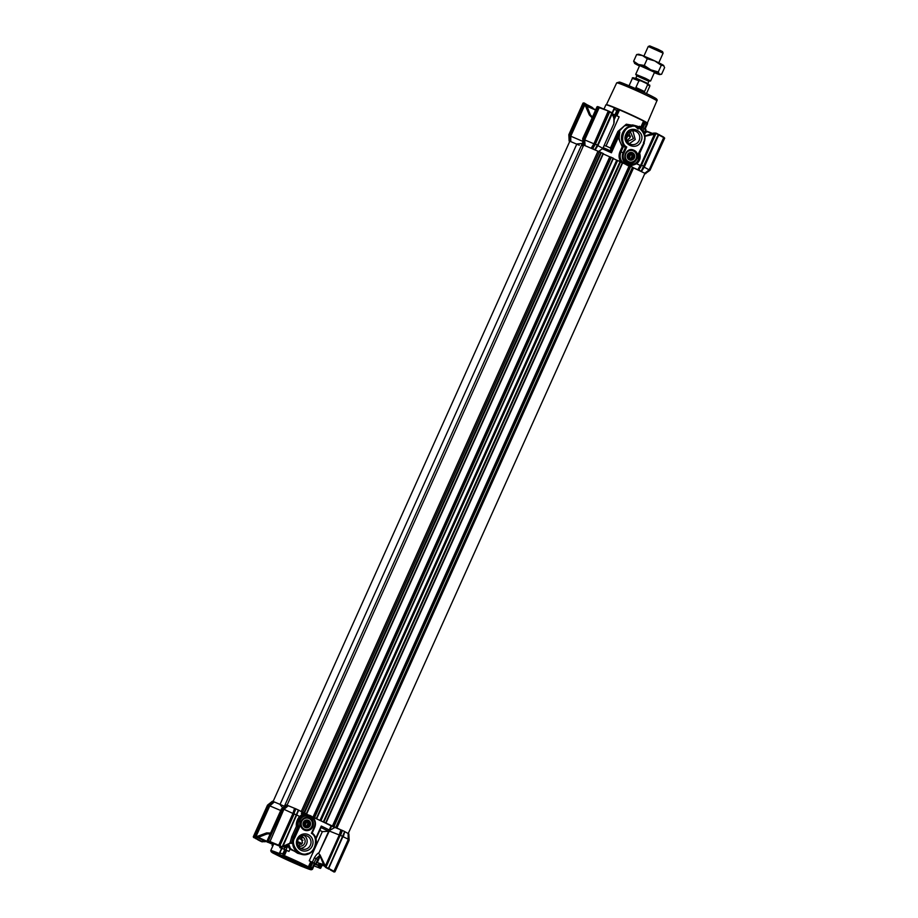 <?xml version="1.0" encoding="UTF-8"?>
<svg xmlns="http://www.w3.org/2000/svg" width="918" height="918" viewBox="0 0 918 918"><rect width="100%" height="100%" fill="white"/><g stroke="black" fill="none" stroke-linecap="round" stroke-linejoin="round"><path stroke-width="1.38" d="M304.386 829.241A5.864 5.646 -75 0 1 308.299 818.236A5.864 5.646 -75 0 1 311.913 826.28A5.864 5.646 -75 0 1 304.386 829.241M304.26 830.044A6.678 6.426 -75 0 1 301.161 821.243A6.678 6.426 -75 0 1 309.733 817.869A6.678 6.426 -75 0 1 312.831 826.67A6.678 6.426 -75 0 1 304.26 830.044M335.047 827.382L328.862 830.847L339.258 834.978L340.119 835.139L341.622 830.147L331.1 825.867L328.874 830.824L331.1 825.867A28.561 1.297 -155.8 0 0 318.144 819.579A28.561 1.297 -155.8 0 0 312.349 816.928M319.808 830.377A22.847 1.033 24.2 0 1 322.344 831.651L328.483 831.249L329.241 829.987A28.561 1.297 24.2 0 0 321.266 826.051L321.208 827.267M331.627 826.085L319.028 852.719C317.685 853.27 316.125 854.968 314.346 857.814L312.338 862.277L309.228 860.832L322.344 831.651M297.18 838.983A8.618 8.296 105 0 0 301.173 850.343A8.618 8.296 105 0 0 312.235 845.983A8.618 8.296 105 0 0 308.241 834.623A8.618 8.296 105 0 0 297.18 838.983M298.166 839.534A6.988 6.724 105 0 0 302.47 849.127A6.988 6.724 105 0 0 310.387 845.203A6.988 6.724 105 0 0 306.084 835.621A6.988 6.724 105 0 0 298.166 839.534M272.921 845.753L272.198 845.535A26.117 1.182 -155.8 0 0 272.853 845.903M301.793 814.105L302.779 814.243L302.63 812.338L298.694 810.192L282.962 846.339L289.996 843.172L291.752 836.677L296.388 826.372L299.624 826.946L299.876 820.646C303.789 810.869 318.833 817.858 314.128 827.267L311.409 833.315C318.764 836.837 315.482 853.04 307.312 853.499C299.934 857.263 289.836 844.698 294.724 837.847L299.624 826.946M290.616 842.942L291.488 843.39L293.106 837.273L291.752 836.677M294.724 837.847L293.794 837.457A12.244 11.773 105 0 0 301.334 854.256L297.616 853.258L290.444 848.599L288.665 843.975M314.312 863.517L315.654 863.953A26.117 1.182 -155.8 0 0 314.059 863.081L312.338 862.277M300.622 848.301A6.988 6.724 105 0 0 304.065 835.403M288.986 851.422L285.946 850.011L287.724 846.04L289.985 849.207L288.986 851.422A22.847 1.033 24.2 0 0 286.703 850.447L284.373 855.645A22.847 1.033 24.2 0 1 297.593 861.554A22.847 1.033 24.2 0 1 308.402 866.821L310.743 861.612A22.847 1.033 -155.8 0 0 309.228 860.832M310.743 861.612L311.764 862.082L309.435 867.292L307.473 867.315L308.792 867.946A22.847 1.033 24.2 0 1 310.33 868.795L310.112 868.772A22.032 0.998 24.2 0 1 311.305 869.759A22.032 0.998 24.2 0 1 303.124 866.902L302.527 866.695A22.847 1.033 24.2 0 1 299.647 865.502L298.212 864.848A22.032 0.998 24.2 0 1 275.033 854.073L273.725 853.453A22.847 1.033 24.2 0 1 272.176 852.604L272.394 852.627A22.032 0.998 24.2 0 1 271.166 851.72A22.032 0.998 24.2 0 1 279.382 854.486L279.979 854.681A22.847 1.033 24.2 0 1 282.859 855.886L284.293 856.54A22.032 0.998 24.2 0 1 297.053 862.243A22.032 0.998 24.2 0 1 307.473 867.315M284.293 856.54L283.421 855.197L285.762 849.999L284.764 849.529A24.476 1.113 24.2 0 0 282.01 848.37L281.792 848.335M285.762 849.999L286.703 850.447M271.017 842.54L277.546 845.283M262.353 841.783L265.509 841.519A41.895 1.905 24.2 0 1 265.084 841.301L261.573 841.198L255.697 838.421M256.007 838.765C255.215 838.582 255.904 838.145 258.073 837.445A41.895 1.905 24.2 0 1 257.878 837.331L266.977 833.716L270.844 834.106M262.307 835.564L267.93 833.705L270.202 833.911L267.195 833.854L258.073 837.445M284.396 806.268L274.321 801.953L269.8 805.866L255.847 836.918L266.679 832.878L266.977 833.716A34.287 1.561 24.2 0 0 267.195 833.854L267.586 833.751M311.764 862.082L312.809 862.564L310.8 867.028L308.792 867.946M310.8 867.028A24.476 1.113 24.2 0 1 312.292 867.843L310.33 868.795M273.713 852.547A20.07 0.907 -155.8 0 0 272.979 852.432A20.07 0.907 -155.8 0 0 287.988 860.212A20.07 0.907 -155.8 0 0 308.792 868.841A20.07 0.907 -155.8 0 0 309.561 868.876A20.07 0.907 -155.8 0 0 293.691 860.797A20.07 0.907 -155.8 0 0 273.713 852.547M273.977 852.615A19.588 0.884 -155.8 0 0 290.719 860.9A19.588 0.884 -155.8 0 0 308.563 868.198A19.588 0.884 -155.8 0 0 308.758 868.244M300.634 836.573L302.538 842.747L298.247 845.616M298.316 845.753A4.9 4.716 105 0 0 304.684 843.321A4.9 4.716 105 0 0 300.806 836.459M344.766 831.651L343.263 836.837L349.127 839.591L348.851 833.9L344.468 831.467M348.783 839.672L334.542 871.802L349.138 839.614L348.588 833.751L349.127 839.591M328.724 868.394L344.663 831.524L341.806 830.193L325.775 867.166L326.097 866.34L325.328 866.03L339.281 834.99L340.853 829.838M307.748 814.863L304.42 813.405A28.561 1.297 -155.8 0 0 302.596 812.614M298.694 810.192L295.527 808.678L279.382 845.673L295.527 808.678M298.373 809.997L296.663 815.092L298.373 809.997M295.286 808.609L286.37 804.971L281.528 809.309L282.537 808.666L292.934 813.451L294.517 808.299M284.224 806.681L284.58 805.866A28.561 1.297 -155.8 0 1 285.234 805.866A28.561 1.297 -155.8 0 0 284.58 805.866A28.561 1.297 -155.8 0 0 284.821 806.199M274.321 801.953L272.416 801.253L267.528 805.132L269.8 805.866M282.71 807.886L279.818 804.237M269.812 805.878L280.724 810.514M288.275 805.683L283.754 809.607L269.8 842.035L278.682 845.203L292.945 813.451L293.783 813.612M296.663 814.874L299.612 816.515C302.55 814.082 303.124 812.981 301.334 813.222M302.274 813.44L304.42 813.405L304.179 814.094L309.102 815.23A8.973 8.641 -75 0 1 314.633 827.52L314.128 827.267M348.186 839.545L348.129 833.498L348.22 839.522L333.945 871.274L328.977 868.577L333.291 871.538M266.679 832.878L270.581 833.085M273.541 801.632L269.02 805.338L268.607 804.925L273.025 801.414M285.946 850.011L284.167 849.184A26.117 1.182 -155.8 0 0 281.195 847.945L279.772 847.566L280.277 846.453M287.495 805.361L282.962 809.068L282.549 808.655L286.978 805.143M296.388 826.372C296.021 822.826 297.076 819.522 299.543 816.458M299.612 816.515L300.714 817.192C303.583 814.943 304.065 813.91 302.148 814.105L304.179 814.094M300.714 817.192C298.27 820.21 297.306 823.354 297.811 826.636M319.992 854.842L325.328 866.03L325.81 867.51L324.306 865.961M342.976 836.47L328.61 868.543M320.956 864.526L320.589 868.015L322.31 865.169L320.566 868.336M312.177 833.005L314.622 827.543L312.2 833.028C321.92 840.463 312.912 858.089 301.334 854.256A12.244 11.773 105 0 0 312.2 833.028L311.409 833.315M318.362 867.567L314.013 865.789M319.831 868.198L318.879 867.762M263.133 841.714L262.204 841.817M267.551 805.109L272.405 801.253M259.278 840.016L259.587 840.704M255.847 837.836L257.878 837.331L254.802 837.388L254.986 836.55L255.847 837.836L254.332 837.308L254.47 837.893M271.166 851.72L270.753 850.642A22.847 1.033 24.2 0 1 270.753 850.584A22.847 1.033 24.2 0 1 279.267 853.51L281.608 848.312A22.847 1.033 -155.8 0 0 279.772 847.566M291.488 843.39L289.996 843.172L289.996 842.46L289.996 843.172M282.698 846.201L282.469 846.878L284.029 846.465M275.32 844.342L279.91 845.696L294.208 813.876L296.663 815.092L282.205 846.717L280.656 846.614L282.411 846.821L298.384 809.997M301.666 854.337L289.985 849.207L290.444 848.599M312.809 862.564A24.476 1.113 24.2 0 1 314.289 863.379L312.327 867.958M314.059 863.081L316.067 858.617L320.003 855.163M319.498 854.474L318.753 853.43M319.475 854.474L324.008 865.559L320.244 855.324M324.008 865.559L325.19 866.73L323.721 864.917M311.42 868.497A22.847 1.033 24.2 0 1 312.43 869.312A22.847 1.033 24.2 0 1 312.384 869.346L311.305 869.759M319.762 857.045L317.639 859.558M318.879 857.94L319.062 858.617M319.716 863.918L319.625 867.602L320.29 866.856M319.98 867.303L320.348 868.279M261.997 841.817L260.735 841.29L262.123 841.806M254.309 837.319L259.06 840.44L253.747 837.182M256.042 838.777L253.632 836.86L254.47 837.296L268.997 805.361L254.986 836.55M279.474 853.591L279.382 854.486M279.979 854.681L280.001 852.833A24.476 1.113 24.2 0 1 282.755 853.992L283.421 855.197L282.859 855.886M295.906 808.838L293.817 813.773M268.343 841.416L269.8 842.035L267.276 840.452L268.32 840.842L282.951 809.079L268.32 840.842M282.216 846.889L283.214 846.912M282.205 846.717L296.686 815.081M288.963 845.558L286.841 845.627M325.89 867.028L328.139 868.692M328.093 868.715L325.867 867.556L339.958 835.736M340.509 835.483L342.38 830.434M328.977 869.197L325.775 867.166M330.354 869.92L334.152 872.031M319.395 865.915A41.895 1.905 24.2 0 1 318.879 865.708L319.189 863.654M318.707 859.397L318.466 858.433M315.241 866.294L315.31 866.317C317.318 867.441 318.512 867.246 318.879 865.708L318.684 866.248M318.431 858.479L318.684 859.455M257.499 839.58L259.071 840.44M267.195 833.865L265.084 834.554M268.217 805.315L254.389 837.067M279.439 853.533L282.01 848.37M272.176 852.604L271.602 851.445M287.793 845.788L287.219 845.421M267.276 840.463L281.482 808.861M267.551 841.117L267.276 840.452L267.551 841.117M282.423 846.821L279.531 846.098M314.289 863.379L312.246 868.061M342.678 836.401L340.693 835.472M328.518 868.531L327.451 867.797M272.612 843.206L267.62 840.601M630.299 159.319A3.431 3.293 105 0 0 632.089 158.332L633.168 158.619A3.431 3.293 -75 0 1 631.377 159.606L629.897 159.548A3.431 3.293 -75 0 1 628.279 158.481L627.625 157.207A3.431 3.293 -75 0 1 627.717 155.131L628.474 153.891A3.431 3.293 -75 0 1 630.264 152.893L631.664 152.927A3.431 3.293 105 0 1 633.363 154.017L632.295 153.731A3.431 3.293 105 0 0 630.723 152.675L631.664 152.927M633.168 158.619L633.925 157.38L632.846 157.093L632.089 158.332M632.846 157.093A3.431 3.293 105 0 0 632.938 155.004L634.017 155.291A3.431 3.293 -75 0 1 633.925 157.38M634.017 155.291L633.363 154.017M630.781 160.191A3.913 3.764 105 0 0 634.728 156.393A3.913 3.764 105 0 0 631.125 152.377A3.913 3.764 105 0 0 627.178 156.186A3.913 3.764 105 0 0 630.781 160.191M629.977 159.571A3.431 3.293 -75 0 1 629.932 159.56L631.377 159.606M632.295 153.731L632.938 155.004M632.972 154.167L634.143 154.476M632.812 157.93L633.971 158.24M615.921 115.347L618.239 110.194L619.512 109.908A22.847 1.033 -155.8 0 0 614.417 107.773A22.847 1.033 -155.8 0 0 605.891 104.847L603.998 109.07M645.136 129.002L647.569 123.586A22.847 1.033 -155.8 0 0 646.283 122.587A22.847 1.033 -155.8 0 0 643.552 121.084L644.241 122.278L641.923 127.453M600.016 150.518L599.374 151.94L600.062 150.483M613.821 123.678A0.815 0.585 -162.4 0 1 613.809 123.781C614.142 117.733 613.74 114.44 612.604 113.912L619.122 116.838L606.006 146.031A22.847 1.033 24.2 0 1 610.459 148.005L617.906 131.446L626.294 124.205L636.231 125.892M606.006 146.031L604.078 145.572M613.913 109.035L614.268 108.531L614.142 109.322A24.476 1.113 24.2 0 1 616.907 110.481L618.239 110.194M617.906 131.446L618.594 131.733L624.561 125.766L632.686 124.951L636.404 125.938A12.244 11.773 -75 0 1 643.931 142.726L638.538 153.352L638.297 159.652C634.372 169.428 619.34 162.44 624.033 153.031L626.753 146.995L625.56 147.178A12.244 11.773 -75 0 1 636.404 125.938C643.966 129.059 646.479 134.659 643.966 142.726L639.203 153.34L638.825 159.939C636.576 164.138 633.179 165.802 628.635 164.953A8.973 8.641 -75 0 1 623.104 152.64L624.033 153.031M622.186 146.754L618.273 137.551L619.122 137.505C619.375 141.246 620.798 144.275 623.391 146.605L625.56 147.178L623.104 152.64L620.947 152.067L623.402 146.605L622.186 146.754L619.983 151.665C618.434 155.704 618.87 159.284 621.302 162.394M639.031 126.994L639.364 126.248L642.474 127.694L641.808 129.174M576.538 144L582.276 143.472M586.304 104.606L592.087 108.117M640.994 141.315C646.008 131.4 630.012 123.964 625.927 134.315C620.912 144.229 636.897 151.665 640.994 141.315M639.135 140.534A6.988 6.724 105 0 0 634.831 130.953A6.988 6.724 105 0 0 626.925 134.866A6.988 6.724 105 0 0 631.228 144.459A6.988 6.724 105 0 0 639.135 140.534M636.071 158.665A5.864 5.646 105 0 0 632.468 150.621A5.864 5.646 105 0 0 628.543 161.625A5.864 5.646 105 0 0 636.071 158.665M628.428 162.429C635.784 166.307 641.602 153.375 633.902 150.254C626.535 146.387 620.729 159.307 628.428 162.429M644.861 131.825L645.561 132.112M629.381 143.633L635.267 139.513L632.823 130.735M626.902 140.729L630 137.734L630.505 136.162L627.843 135.635L629.897 136.22L627.086 134.521M629.117 132.1L629.737 136.289M629.553 131.79L630.425 131.94L633.443 138.652L627.901 141.406L627.074 141.085M627.797 135.738L630.379 136.702M640.902 126.982L643.552 121.084A22.847 1.033 -155.8 0 0 619.512 109.908L616.862 115.817M614.417 107.773L612.157 112.822M644.493 128.658L646.433 124.332A24.476 1.113 24.2 0 0 644.952 123.517L644.241 122.278M602.3 148.75A28.561 1.297 24.2 0 1 611.422 152.79L610.459 148.005M592.053 117.756L589.322 114.957L584.95 104.641L570.766 136.197L582.804 141.361M611.021 148.59L618.594 131.733L619.822 132.066L619.122 137.505M613.499 124.618L613.763 123.861C614.647 120.843 614.073 117.573 612.065 114.073L597.882 145.629L602.839 148.337L613.809 123.781A0.815 0.585 -162.4 0 1 613.763 123.861M599.374 151.94L600.005 150.529M644.195 132.926L645.79 129.369L642.474 127.694M579.304 145.239L570.652 141.579M344.663 831.593L348.22 833.544L644.941 173.318L632.754 167.489L641.43 171.299L658.47 134.716L657.265 133.626M643.897 142.887L645.021 136.254L655.188 134.074L655.854 133.076L658.252 134.602L641.177 171.23M644.803 173.25L645.423 173.571L649.6 170.335L649.175 169.853L644.229 167.168L641.475 171.425M649.6 170.335L664.242 137.734L649.99 170.278L645.423 173.571M645.698 173.697L644.872 173.468M597.056 145.572L597.882 145.629L595.151 149.886M598.525 151.585L602.839 148.337M592.374 117.068L593.005 117.389M592.959 117.366L590.125 114.681L589.322 114.957M570.766 136.197L570.801 141.647M570.411 134.682L584.077 104.273L585.168 104.182L583.71 103.309L569.504 134.912L570.353 141.441M595.667 109.735L586.866 105.937L590.343 114.83A34.287 1.561 -155.8 0 1 590.125 114.681L586.648 105.799L585.168 104.182M611.181 151.298L619.822 132.066L618.273 137.551L611.422 152.79M621.658 162.096L622.278 161.958C619.983 159.124 619.547 155.819 620.947 152.067L619.983 151.665M611.801 113.935L612.008 113.075M612.788 114.945L612.249 113.442M592.718 107.865L593.602 108.794M664.689 138.125L649.99 170.278L664.483 138.021M644.849 173.204L649.152 169.876M637.861 169.681L640.202 165.389L636.564 163.748C632.479 165.527 630.069 165.986 629.312 165.148L629.163 166.215M628.027 164.792L627.809 165.63M628.417 164.23L626.512 164.965M625.651 164.161L622.278 161.958M583.859 145.159L585.041 145.48L584.72 139.926L583.768 139.743L584.089 145.067M591.995 148.372L594.589 144.264L593.912 143.782L591.226 148.062L595.048 149.76L597.113 146.146M596.769 146.065L594.853 149.703M597.951 144.677L595.071 149.76M582.964 144.711L582.746 138.503L583.435 138.687L583.825 144.941M592.5 117.16L590.354 114.83L592.225 116.976M569.493 141.211L568.839 134.797L569.126 141.016M584.077 104.273L584.732 103.321L585.386 103.837M586.648 105.799A41.895 1.905 -155.8 0 0 586.866 105.937L586.086 104.136L592.821 108.439M583.837 102.885L584.732 103.321M638.584 169.979L654.855 133.19L644.998 136.048M663.427 136.954L656.014 133.099L652.48 133.385M644.287 143.059L639.651 153.363C640.936 157.391 639.938 160.879 636.667 163.829M612.099 113.224L597.652 144.826L612.019 112.662M597.549 145.4L612.134 113.339M592.19 107.417L590.871 106.706L592.282 107.808M636.564 163.748L635.853 163.152M608.313 110.952L593.912 143.782L584.72 139.926L599.213 107.658L609.667 111.514L598.479 106.832L609.644 111.503M596.964 106.867L582.701 139.18M583.435 138.687L597.641 106.637M584.296 103.39L583.045 103.08L568.816 134.728L569.504 134.912M584.387 103.091L586.086 104.136M655.785 133.099L653.914 133.076M639.651 153.363L638.997 153.375M639.18 153.329L638.538 153.352L643.931 142.726M597.652 144.826L595.185 144.424M611.904 113.109L609.644 112.007L595.484 143.897M649.175 169.853L663.68 137.585L658.929 134.476L644.218 167.156M641.43 171.287L644.172 166.479L641.326 165.16L638.939 170.128M583.768 139.743L598.433 107.142L583.55 139.41M597.354 106.913L598.157 106.706M655.865 133.11L654.89 133.087M655.601 133.271L641.326 165.16M611.985 112.639L610.722 112.512M595.059 144.642L592.202 148.429M599.936 107.452L598.054 107.154M657.185 134.097L655.578 133.431M655.957 133.592L640.546 167.34M595.369 143.759L609.3 111.698M307.645 820.864A4.085 3.924 -75 0 1 305.602 827.129M305.981 820.531A3.098 2.983 -75 0 1 306.578 820.933L306.922 821.025A3.098 2.983 -75 0 1 304.478 826.475L304.696 826.189A2.777 2.674 -75 0 0 306.864 821.358L304.696 826.189M303.479 825.064L305.43 820.715M304.202 826.211L306.578 820.933M631.813 153.249A4.085 3.924 -75 0 1 629.771 159.514M630.138 152.916A3.098 2.983 -75 0 1 630.746 153.317L631.079 153.409A3.098 2.983 -75 0 1 628.635 158.86L628.864 158.573A2.777 2.674 -75 0 0 631.033 153.742L628.864 158.573M627.637 157.448L629.599 153.099M628.371 158.596L630.746 153.317M306.142 826.934A3.431 3.293 105 0 0 307.932 825.936L308.999 826.223A3.431 3.293 -75 0 1 307.209 827.221L305.728 827.164A3.431 3.293 -75 0 1 304.11 826.097L303.468 824.823A3.431 3.293 -75 0 1 303.56 822.735L304.317 821.495A3.431 3.293 -75 0 1 306.107 820.508L307.507 820.543A3.431 3.293 105 0 1 309.205 821.633L308.127 821.346A3.431 3.293 105 0 0 306.555 820.29L307.507 820.543M308.999 826.223L309.756 824.995L308.689 824.708L307.932 825.936M308.689 824.708A3.431 3.293 105 0 0 308.781 822.62L309.848 822.907A3.431 3.293 -75 0 1 309.756 824.995M309.848 822.907L309.205 821.633M306.612 827.806A3.913 3.764 105 0 0 310.559 823.997A3.913 3.764 105 0 0 306.956 819.992A3.913 3.764 105 0 0 303.009 823.802A3.913 3.764 105 0 0 306.612 827.806M305.809 827.187A3.431 3.293 -75 0 1 305.774 827.175L307.209 827.221M308.127 821.346L308.781 822.62M308.815 821.782L309.974 822.092M308.643 825.546L309.814 825.856M652.273 133.328L646.41 131.056L644.631 134.2M651.769 133.443L645.974 131.217M324.421 866.144L317.594 862.702L323.434 864.549M317.594 862.702L323.71 865.043M323.802 865.204L319.797 863.597L324.261 865.926M322.895 865.284L324.008 865.8M315.895 863.792L318.351 865.226L319.085 863.597M315.356 863.907L317.915 865.387L314.702 864.251M314.782 864.079L315.723 864.458L314.874 863.884M284.121 846.683L285.532 847.578L283.398 846.878M284.591 846.545L285.968 847.417L286.76 845.662M258.337 837.308L272.015 843.688L272.302 843.08M257.901 837.537L271.579 843.849L257.614 837.675M266.289 841.232L259.519 838.341L266.289 841.232M267.092 842.013L267.93 842.345M262.617 840.027L263.718 840.544M645.113 133.121L644.436 132.777M645.239 132.846L644.562 132.502M613.958 117.607L614.509 116.368L613.373 115.657M614.509 116.368L613.213 115.232M595.541 110.022L586.992 106.339M627.258 134.212L629.874 135.635M627.017 134.671L627.981 135.325L626.363 138.916M583.309 146.008A28.561 1.297 -155.8 0 0 582.402 145.744A28.561 1.297 -155.8 0 0 581.301 145.629L582.838 142.21M308.54 815.081L304.087 812.992L306.658 813.864L603.39 153.627L601.301 152.64L583.722 145.09L287.07 805.166M610.447 157.162L603.264 153.914M341.209 829.987L319.98 820.394A29.215 1.331 -155.8 0 0 316.63 818.845L316.056 818.546L316.721 818.535L613.442 158.298L610.527 157.012M316.63 818.845L613.316 158.596A29.215 1.331 -155.8 0 1 616.701 160.168L622.783 162.635L326.062 822.872L622.783 162.635M629.84 166.181L622.656 162.922M629.909 166.009L333.188 826.246L629.909 166.009L630.735 166.319L632.835 167.305L336.114 827.543L632.835 167.305M613.442 158.298L316.721 818.535L312.131 816.745M603.39 153.627L306.669 813.864L302.171 811.982M294.885 808.46L288 805.579M282.492 805.43L274.057 801.85M636.828 75.884L648.705 81.22M647.729 83.435L635.818 78.087L636.817 75.85L635.715 74.324L645.308 78.237L650.598 81.013L648.728 81.209L647.879 84.307M648.246 46.474L649.749 45.9L657.988 49.285L662.544 51.649L663.117 53.152L648.246 46.474L643.897 56.124M658.78 62.814L663.117 53.152M632.399 78.328L629.06 85.764L646.467 93.59L649.806 86.154L646.295 83.331L640.775 80.773C634.59 77.858 631.791 77.043 632.399 78.328L638.917 80.807L635.91 87.497L640.282 90.331L644.574 91.525L647.58 84.835M649.806 86.154C648.888 84.249 651.895 86.533 646.41 83.389L646.295 83.331M640.867 80.818L638.917 80.807M635.91 87.497L644.574 91.525M639.467 65.981A13.873 0.631 24.2 0 1 634.797 63.503A13.873 0.631 24.2 0 1 634.487 63.239A13.873 0.631 24.2 0 1 635.004 63.227A13.873 0.631 24.2 0 1 638.446 64.467A13.873 0.631 24.2 0 1 650.77 69.837A13.873 0.631 24.2 0 1 659.434 74.22A13.873 0.631 24.2 0 1 659.709 74.576A13.873 0.631 24.2 0 1 655.785 73.256A13.873 0.631 24.2 0 1 654.35 72.671M634.797 63.503L633.638 61.231L638.446 64.467L644.275 65.453L650.77 69.837L658.275 71.96L659.434 74.22L661.614 74.232L664.609 67.576L663.45 65.304A13.873 0.631 24.2 0 1 663.76 65.568A13.873 0.631 24.2 0 1 663.783 65.603L661.27 65.293L654.775 60.909A13.873 0.631 24.2 0 1 663.45 65.304M654.534 72.258L639.651 65.568M638.538 54.231A13.873 0.631 24.2 0 1 642.462 55.55A13.873 0.631 24.2 0 1 654.775 60.909L647.27 58.786L642.462 55.55L636.633 54.564L638.538 54.231M659.709 74.576L661.614 74.232M633.638 61.231L636.633 54.564M644.275 65.453L647.27 58.786M658.275 71.96L661.27 65.293M301.414 844.33L297.535 842.598M301.448 844.296L297.535 842.552M297.593 841.622L302.033 843.619M297.593 841.576L302.056 843.585M297.868 826.682L293.106 837.273L293.794 837.457L298.557 826.866A8.973 8.641 -75 0 1 309.102 815.23C314.656 817.525 316.503 821.621 314.656 827.543M272.635 845.639L273.553 843.585M315.654 863.953L317.662 859.5A26.117 1.182 -155.8 0 0 316.067 858.617L314.346 857.814M315.723 838.375L321.266 826.051M268.618 840.98L279.451 845.524M321.07 827.566A27.747 1.262 24.2 0 1 328.483 831.249M315.907 838.983L321.093 827.428M321.805 864.928L320.818 867.143M320.818 867.946L322.103 865.077M281.195 847.945L281.608 847.027M326.097 866.34L340.119 835.139M344.663 831.524L342.873 836.86M319.682 868.164L320.577 868.348M259.53 840.67L260.735 841.29M282.755 853.992L284.764 849.529M284.167 849.184L284.947 847.452M280.656 846.614L279.428 845.685M280.988 846.201L279.542 845.547M331.811 870.723L334.152 871.997M328.724 868.405L342.793 836.539M253.632 836.86L267.528 805.132M282.159 809.045L268.389 841.06M349.15 840.245L334.967 871.825L349.115 840.291M617.539 82.953A22.009 0.998 -155.8 0 0 616.689 82.861L619.375 82.058C620.935 82.023 646.628 93.188 653.891 97.319C656.795 98.742 657.781 99.936 656.852 100.911A22.009 0.998 -155.8 0 0 639.892 92.202A22.009 0.998 -155.8 0 0 617.539 82.953M616.689 82.861L606.408 104.721A22.434 1.021 24.2 0 1 607.268 104.813A22.434 1.021 24.2 0 1 630.046 114.245A22.434 1.021 24.2 0 1 647.328 123.115L647.328 123.333M639.18 153.34A8.973 8.641 -75 0 1 628.635 164.953L625.628 164.15M614.257 119.489L616.081 115.427M655.234 98.696C658.78 99.844 654.626 97.56 642.784 91.857L619.627 82.15M614.142 109.322L612.306 113.43M614.934 114.876L616.907 110.481M603.16 147.626A27.747 1.262 24.2 0 1 611.181 151.172M644.952 123.517L642.979 127.912M614.303 114.601L613.855 115.588M626.753 146.995C619.398 143.46 622.691 127.258 630.85 126.799C638.228 123.035 648.337 135.6 643.438 142.451M599.144 151.849L599.592 150.85M644.195 128.497L643.128 130.861M584.077 103.47L570.032 134.728M663.68 137.585L658.447 134.762M569.435 134.957L569.745 141.177M586.246 104.514L587.83 105.432M655.188 134.074L640.925 165.825M663.485 136.989L664.403 137.815M644.172 166.479L658.458 134.705M583.022 103.08L568.839 134.671M645.538 131.767L646.547 132.181M598.352 107.291L599.213 107.658M608.416 111.514L609.185 111.824M598.261 107.073L597.411 106.568M594.772 145.136L592.764 148.67M610.791 112.03L612.581 113.866M609.277 111.858L595.185 143.197M336.849 828.093L633.569 167.868M335.793 827.382L632.513 167.145M334.014 826.544L630.735 166.319M333.452 826.315L630.173 166.089M332.752 826.315L629.473 166.078M332.385 826.154L629.105 165.928M325.741 822.712L622.461 162.475M323.962 821.885L620.683 161.648M323.434 821.656L620.155 161.419M320.898 820.795L617.619 160.558M319.98 820.394L616.701 160.168M316.4 818.363L613.121 158.137M314.622 817.536L611.342 157.311M314.071 817.307L610.791 157.07M313.807 817.238L610.527 157.001L313.795 817.238M313.359 817.307L610.08 157.07M312.992 817.146L609.713 156.909M306.36 813.692L603.08 153.467M304.581 812.866L601.301 152.64M304.053 812.648L600.774 152.411M302.55 812.132L599.27 151.906M301.242 811.466L597.928 151.298M280.07 804.352L576.791 144.115M636.576 79.671L640.672 80.727M298.82 838.386L302.951 840.245M299.968 837.09A13.059 0.597 24.2 0 1 300.783 837.457A13.059 0.597 24.2 0 1 302.194 838.088M315.918 839.029L321.208 827.256M328.862 830.836L318.971 852.845M321.277 864.687L320.221 866.971M265.715 841.576L264.694 841.783M273.839 843.711L270.753 850.584M280.506 847.704L280.942 846.74M281.929 808.494L286.347 804.971M290.685 842.942L283.26 846.901M314.931 863.746L312.43 869.312M315.792 864.045L319.671 857.24M273.002 843.367L272.061 845.444M325.867 867.556L325.11 866.867M344.686 831.524L328.242 868.726M253.529 837.423L254.493 837.916M267.482 805.189L253.288 836.78M281.654 848.255L279.508 853.04M281.436 808.919L267.264 840.452M276.651 844.904L281.895 847.13M271.59 842.793L267.459 841.083M334.967 871.825L333.613 871.825M656.852 100.911L647.328 123.115M612.157 112.845L613.947 108.886M638.205 129.082L634.441 125.594M644.562 128.692L646.536 124.309M645.928 129.461L644.275 133.133M647.19 171.402L649.175 169.864M644.436 136.174L653.283 133.133M589.035 105.719L592.087 107.326M582.723 138.526L597.423 106.568M590.354 114.83L585.925 104.342M587.75 105.054L589.161 105.788M317.433 862.243L320.13 856.242M273.116 801.448L569.768 141.361M284.58 805.866L581.301 145.629M635.818 78.087L635.061 78.546M654.58 72.155L650.598 81.013M639.697 65.465L635.715 74.324"/></g></svg>
